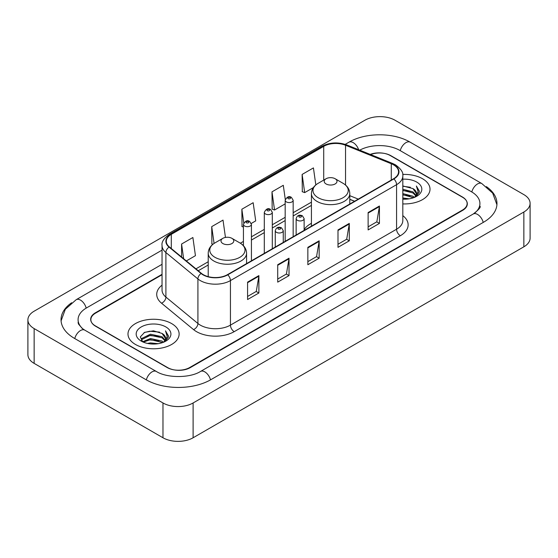 <?xml version="1.0" encoding="UTF-8"?>
<svg xmlns="http://www.w3.org/2000/svg" width="558" height="558" viewBox="0 0 558 558"><rect width="100%" height="100%" fill="white"/><g stroke="black" fill="none" stroke-linecap="round" stroke-linejoin="round"><path stroke-width="0.84" d="M311.427 223.319A28.235 16.301 0 0 0 304.131 229.624M354.56 201.271L349.789 199.339M162.043 274.752L95.544 313.143A15.98 9.228 0 0 0 90.863 319.671A15.98 9.228 0 0 0 95.544 326.193L167.121 367.52A15.98 9.228 0 0 0 189.72 367.52L462.456 210.059A15.98 9.228 0 0 0 467.137 203.531A15.98 9.228 0 0 0 462.456 197.009L390.879 155.682A15.98 9.228 0 0 0 370.624 154.566M474.607 213.149A28.765 16.607 0 0 0 479.922 203.531A28.765 16.607 0 0 0 471.496 191.785L399.926 150.465A28.765 16.607 0 0 0 359.757 150.172M162.043 264.311L86.504 307.925A28.765 16.607 0 0 0 78.078 319.671A28.765 16.607 0 0 0 83.393 329.29M162.978 402.967A21.309 12.304 0 0 0 193.11 402.967L523.857 212.012A21.309 12.304 0 0 0 530.1 203.314A21.309 12.304 0 0 0 523.857 194.616L395.022 120.235A21.309 12.304 0 0 0 364.89 120.235L34.143 311.19A21.309 12.304 0 0 0 27.9 319.887A21.309 12.304 0 0 0 34.143 328.585L162.978 402.967L162.978 437.765A21.309 12.304 0 0 0 193.11 437.765L523.857 246.81A21.309 12.304 0 0 0 530.1 238.113L530.1 203.314M27.9 319.887L27.9 354.686A21.309 12.304 0 0 0 34.143 363.384L162.978 437.765M71.626 302.757A45.819 26.449 0 0 0 61.031 319.671A45.819 26.449 0 0 0 74.451 338.371L146.022 379.698A45.819 26.449 0 0 0 210.819 379.698L483.549 222.237A45.819 26.449 0 0 0 496.969 203.531A45.819 26.449 0 0 0 486.374 186.616M354.511 201.299L349.789 199.387M422.525 178.734A25.57 14.766 0 0 0 402.702 174.445A25.57 14.766 0 0 1 422.525 178.734A25.57 14.766 0 0 1 430.016 189.176A25.57 14.766 0 0 0 422.525 178.734M171.641 323.584A25.57 14.766 0 0 0 143.769 320.383A25.57 14.766 0 0 0 127.984 334.026A25.57 14.766 0 0 0 135.475 344.467A25.57 14.766 0 0 0 163.341 347.662A25.57 14.766 0 0 0 179.132 334.026A25.57 14.766 0 0 0 171.641 323.584A25.57 14.766 0 0 0 143.769 320.383A25.57 14.766 0 0 0 127.984 334.026A25.57 14.766 0 0 0 135.475 344.467A25.57 14.766 0 0 0 163.341 347.662A25.57 14.766 0 0 0 179.132 334.026A25.57 14.766 0 0 0 171.641 323.584M393.557 164.84A17.047 9.842 180 0 1 398.551 171.801A17.047 9.842 180 0 1 393.557 178.755L227.427 274.669A17.047 9.842 180 0 1 201.41 273.357L169.388 246.957A17.047 9.842 180 0 1 166.305 241.307A17.047 9.842 180 0 1 171.299 234.346L323.717 146.349A17.047 9.842 180 0 1 345.548 145.247L391.277 163.738A17.047 9.842 180 0 1 393.557 164.84M393.857 164.666A17.472 10.086 0 0 0 391.528 163.536L345.793 145.045A17.472 10.086 0 0 0 323.417 146.175L170.999 234.179A17.472 10.086 0 0 0 169.039 247.096L201.061 273.497A17.472 10.086 0 0 0 227.734 274.843L393.857 178.93A17.472 10.086 0 0 0 393.857 164.666M247.585 282.132L247.585 299.527L258.884 293.006L258.884 275.61L247.585 282.132M247.585 296.444L256.289 291.416L258.835 276.182A4.262 2.462 -120 0 0 258.884 275.61M256.213 291.464L258.884 293.006M277.717 264.729L277.717 282.132L289.023 275.61L289.023 258.208L277.717 264.729M277.717 279.042L286.421 274.02L288.974 258.786A4.262 2.462 -120 0 0 289.023 258.208M286.345 274.062L289.023 275.61M368.127 212.535L368.127 229.938L379.433 223.409L379.433 206.014L368.127 212.535M368.127 226.848L376.831 221.819L379.384 206.586A4.262 2.462 -120 0 0 379.433 206.014M376.755 221.868L379.433 223.409M337.995 229.931L337.995 247.334L349.294 240.812L349.294 223.409L337.995 229.931M337.995 244.244L346.699 239.222L349.245 223.988A4.262 2.462 -120 0 0 349.294 223.409M346.623 239.263L349.294 240.812M307.856 247.334L307.856 264.729L319.155 258.208L319.155 240.812L307.856 247.334M307.856 261.646L316.56 256.617L319.113 241.384A4.262 2.462 -120 0 0 319.155 240.812M316.484 256.666L319.155 258.208M402.813 203.907A25.57 14.766 0 0 0 430.016 189.176A25.57 14.766 0 0 1 402.813 203.907M162.043 274.32L95.355 312.822A15.98 9.228 0 0 0 90.675 319.343A15.98 9.228 0 0 0 95.355 325.872L167.686 367.624A15.98 9.228 0 0 0 190.285 367.624L462.645 210.38A15.98 9.228 0 0 0 467.325 203.858A15.98 9.228 0 0 0 462.645 197.33L390.314 155.577A15.98 9.228 0 0 0 370.212 154.399M186.344 260.935L195.439 255.683L192.887 237.506L181.587 244.027L181.587 257.008M285.284 199.464L283.297 185.305L271.99 191.833L272.178 209.124M315.821 184.935L313.429 167.909L302.129 174.431L302.31 191.722M225.453 237.422L223.019 220.103L211.719 226.632L211.901 243.923M251.288 223.437L255.71 220.884L253.158 202.707L241.858 209.229L242.039 226.52M243.434 227.043L241.858 226.457M241.858 209.229L243.783 222.942M271.99 191.833L274.543 210.01L285.173 203.872M274.543 210.01L271.99 209.055M302.129 174.431L304.682 192.608L313.359 187.6M304.682 192.608L302.129 191.659M212.891 244.292L211.719 243.853M211.719 226.632L214.077 243.434M181.587 244.027L183.645 258.71M402.813 197.957L409.154 198.829M402.813 199.046L405.666 199.178M402.813 193.605L412.962 196.221L414.434 197.379M402.813 194.693L413.548 197.72M402.813 189.26L412.962 191.875L416.073 195.342M402.813 190.348L412.962 192.963L415.794 195.851M414.496 197.358A12.046 6.954 0 0 0 416.484 193.528A12.046 6.954 0 0 0 412.962 188.611L416.477 193.786M402.813 199.164A17.368 10.03 0 0 0 416.728 196.27A17.368 10.03 0 0 0 416.728 182.082A17.368 10.03 0 0 0 402.813 179.195M412.962 188.611L402.813 185.947M415.675 196.828L419.253 192.245L419.365 191.171L416.387 186.002L418.13 191.785L414.685 197.274M416.387 186.002L419.365 191.38M402.813 186.239L410.402 187.272M402.813 190.585L410.039 191.52M402.813 194.937L410.039 195.865M326.088 183.959A6.396 3.69 0 0 0 335.128 183.959A6.396 3.69 0 0 0 335.128 178.734L343.065 183.317A17.619 10.17 0 0 1 343.065 197.706A17.619 10.17 0 0 1 318.151 197.706A17.619 10.17 0 0 1 318.151 183.317C313.812 185.898 311.573 189.322 311.427 193.591A19.181 11.069 0 0 0 317.049 201.417A19.181 11.069 0 0 0 337.946 203.816A19.181 11.069 0 0 0 349.789 193.591C349.643 189.322 347.404 185.898 343.065 183.317L335.128 178.734A6.396 3.69 0 0 0 326.088 178.734A6.396 3.69 0 0 0 326.088 183.959M222.872 243.546A6.396 3.69 0 0 0 231.912 243.546A6.396 3.69 0 0 0 231.912 238.329L239.849 242.911A17.619 10.17 0 0 1 239.849 257.294A17.619 10.17 0 0 1 214.935 257.294A17.619 10.17 0 0 1 214.935 242.911C210.596 245.485 208.357 248.91 208.211 253.179A19.181 11.069 0 0 0 213.833 261.011A19.181 11.069 0 0 0 234.73 263.411A19.181 11.069 0 0 0 246.573 253.179C246.427 248.91 244.188 245.485 239.849 242.911L231.912 238.329A6.396 3.69 0 0 0 222.872 238.329A6.396 3.69 0 0 0 222.872 243.546M147.5 343.421L150.437 342.898L158.27 343.679M150.939 343.937L154.775 344.028M142.597 341.761L150.437 338.546L162.071 341.071L163.543 342.228M143.343 342.138L150.437 339.634L162.657 342.563M141.627 340.868L141.927 338.385L150.437 334.193L162.071 336.718L165.182 340.185M141.558 340.554L141.927 339.473L150.437 335.281L162.071 337.806L164.903 340.701M163.613 342.2A12.046 6.954 0 0 0 165.6 338.371A12.046 6.954 0 0 0 162.071 333.461L165.593 338.636M165.838 326.932A17.368 10.03 0 0 0 141.272 326.932A17.368 10.03 0 0 0 141.272 341.119A17.368 10.03 0 0 0 165.838 341.112A17.368 10.03 0 0 0 165.838 326.932M162.071 333.461L153.492 330.824L144.599 332.352L140.309 336.906L142.743 341.873M164.784 341.677L168.37 337.095L168.481 336.021L165.496 330.845L167.24 336.634L163.801 342.124M165.496 330.845L168.481 336.23M144.11 332.589L149.69 331.229L159.511 332.122M146.098 336.265L149.69 335.581L159.156 336.362M146.098 340.61L149.69 339.927L159.156 340.715M210.499 379.879A8.523 4.924 -120 0 0 200.524 371.447C190.048 378.219 166.793 378.219 156.31 371.447L84.739 330.12L82.221 328.453L78.434 323.975L78.078 322.28M146.342 379.879A8.523 4.924 -60 0 1 152.048 371.865A8.523 4.924 -60 0 1 156.31 371.447M74.772 338.56A8.523 4.924 -60 0 1 80.478 330.545A8.523 4.924 -60 0 1 84.739 330.12M61.08 320.871L65.321 309.278L76.216 299.674A8.523 4.924 60 0 1 86.183 308.114M345.214 144.369L348.952 142.213A8.523 4.924 60 0 1 358.648 149.725M348.952 142.213C365.574 132.323 393.585 132.323 410.214 142.213A8.523 4.924 120 0 0 405.952 142.632A8.523 4.924 120 0 0 400.246 150.646M496.92 204.73L492.679 193.138L481.784 183.533A8.523 4.924 120 0 0 477.522 183.959A8.523 4.924 120 0 0 471.817 191.973M483.228 222.419A8.523 4.924 -120 0 0 473.261 213.986L200.524 371.447M193.11 437.765L193.11 402.967M34.143 363.384L34.143 328.585M523.857 246.81L523.857 212.012M402.813 215.639A26.638 15.38 180 0 1 400.337 235.741L234.207 331.654A5.329 3.076 60 0 1 230.44 325.126L396.571 229.219A21.309 12.304 0 0 0 402.813 220.515L402.813 175.972A21.309 12.304 180 0 1 396.571 184.677A5.329 3.076 -120 0 0 393.857 178.93M234.207 331.654A26.638 15.38 180 0 1 196.542 331.654A26.638 15.38 180 0 1 193.556 329.604L161.534 303.196A26.638 15.38 180 0 1 162.043 285.152M200.308 325.126A21.309 12.304 0 0 0 230.44 325.126L230.44 280.583A21.309 12.304 180 0 1 197.916 278.944L165.9 252.544A21.309 12.304 180 0 1 162.043 245.485L162.043 290.027A21.309 12.304 0 0 0 165.9 297.086L197.916 323.487A21.309 12.304 0 0 0 200.308 325.126M402.813 175.972C403.525 172.645 401.076 168.934 395.469 164.833L392.665 163.48A5.329 2.497 112 0 0 391.528 163.536M392.665 163.48L346.936 144.989C338.106 141.865 329.736 142.318 321.806 146.349A5.329 3.076 60 0 1 323.417 146.175M170.999 234.179A5.329 3.076 -120 0 0 169.388 234.346C163.857 238.322 161.408 242.032 162.043 245.485M169.039 247.096A5.329 3.564 129.5 0 0 165.9 252.544L165.9 297.086A5.329 3.564 -50.5 0 1 161.534 303.196M346.936 144.989A5.329 2.497 112 0 0 345.793 145.045M201.061 273.497A5.329 3.564 129.5 0 0 197.916 278.944L197.916 323.487A5.329 3.564 -50.5 0 1 193.556 329.604M227.734 274.843A5.329 3.076 60 0 1 230.44 280.583L396.571 184.677L396.571 229.219A5.329 3.076 60 0 0 400.337 235.741M171.299 234.346L171.299 248.526M391.277 163.738L391.277 180.074M345.548 145.247L345.548 185.061M358.292 199.115L349.789 195.684M323.717 146.349L323.717 180.108M311.427 202.163L293.166 212.71M285.173 217.32L272.297 224.755M264.304 229.373L251.428 236.808M243.434 241.419L240.345 243.204M208.211 261.758L195.935 268.844M307.856 247.885L319.113 241.384M337.995 230.489L349.245 223.988M368.127 213.086L379.384 206.586M277.717 265.287L288.974 258.786M247.585 282.683L258.835 276.182M297.309 220.277A3.997 2.309 180 0 1 296.138 218.645C297.156 215.367 299.248 214.418 302.408 215.793L304.131 218.645A3.997 2.309 180 0 1 301.662 220.78A3.997 2.309 180 0 1 297.309 220.277M301.076 215.925A1.332 0.767 0 0 0 299.193 215.925A1.332 0.767 0 0 0 299.193 217.013A1.332 0.767 0 0 0 301.076 217.013A1.332 0.767 0 0 0 301.076 215.925M276.44 232.323A3.997 2.309 180 0 1 275.268 230.698C276.287 227.42 278.379 226.464 281.539 227.845L283.262 230.698A3.997 2.309 180 0 1 280.793 232.826A3.997 2.309 180 0 1 276.44 232.323M280.207 227.978A1.332 0.767 0 0 0 278.323 227.978A1.332 0.767 0 0 0 278.323 229.066A1.332 0.767 0 0 0 280.207 229.066A1.332 0.767 0 0 0 280.207 227.978M293.166 236.718L293.166 200.266A3.997 2.309 180 0 1 290.697 202.401A3.997 2.309 180 0 1 286.345 201.898A3.997 2.309 180 0 1 285.173 200.266L285.173 241.328M288.228 198.634A1.332 0.767 0 0 0 290.111 198.634A1.332 0.767 0 0 0 290.111 197.553A1.332 0.767 0 0 0 288.228 197.553A1.332 0.767 0 0 0 288.228 198.634M272.297 248.763L272.297 212.319A3.997 2.309 180 0 1 269.828 214.446A3.997 2.309 180 0 1 265.475 213.951A3.997 2.309 180 0 1 264.304 212.319L264.304 253.381M267.359 210.687A1.332 0.767 0 0 0 269.242 210.687A1.332 0.767 0 0 0 269.242 209.599A1.332 0.767 0 0 0 267.359 209.599A1.332 0.767 0 0 0 267.359 210.687M251.428 260.816L251.428 224.365A3.997 2.309 180 0 1 248.959 226.499A3.997 2.309 180 0 1 244.606 225.997A3.997 2.309 180 0 1 243.434 224.365L243.434 245.708M246.49 222.733A1.332 0.767 0 0 0 248.373 222.733A1.332 0.767 0 0 0 248.373 221.645A1.332 0.767 0 0 0 246.49 221.645A1.332 0.767 0 0 0 246.49 222.733M76.216 299.674L162.043 250.124M479.922 206.139C481.108 207.004 478.89 209.62 473.261 213.986M410.214 142.213L481.784 183.533M321.806 146.349L169.388 234.346M311.427 205.407L293.166 215.953M285.173 220.563L272.297 227.999M264.304 232.616L251.428 240.052M243.434 244.662L242.772 245.046M208.211 265.001L198.25 270.749M354.637 201.229L349.789 199.269M349.789 204.026L349.789 193.591M311.427 226.171L311.427 193.591M326.088 178.734L318.151 183.317M246.573 263.62L246.573 253.179M208.211 276.642L208.211 253.179M222.872 238.329L214.935 242.911M141.516 340.736L141.516 340.01M296.138 235.002L296.138 218.645M304.131 230.391L304.131 218.645M275.268 247.054L275.268 230.698M283.262 242.437L283.262 230.698M293.166 200.266L291.443 197.42C289.128 195.746 287.035 196.695 285.173 200.266M272.297 212.319L270.574 209.466C268.259 207.792 266.166 208.741 264.304 212.319M251.428 224.365L249.705 221.512C247.389 219.845 245.297 220.794 243.434 224.365"/></g></svg>
